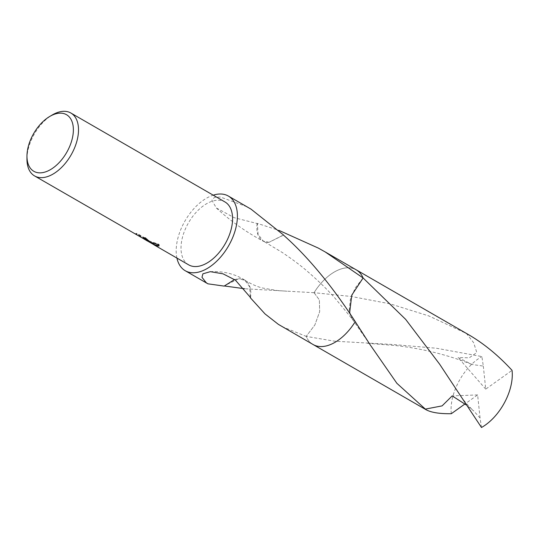 <?xml version="1.0" encoding="UTF-8"?>
<svg xmlns="http://www.w3.org/2000/svg" width="539" height="539" viewBox="0 0 539 539"><rect width="100%" height="100%" fill="white"/><g stroke="black" fill="none" stroke-linecap="round" stroke-linejoin="round"><path stroke-width="0.4" stroke-dasharray="2.69 2.02" d="M144.634 239.37L146.136 240.306M26.95 158.87A36.308 21.136 120 0 1 52.29 114.955M188.643 264.838A36.308 21.136 120 0 1 187.848 223.954A36.308 21.136 120 0 1 223.584 201.269A36.308 21.136 120 0 1 224.945 201.943M148.313 241.479L142.882 238.11L151.055 242.826L146.817 239.592L136.731 233.771L135.653 234.014L143.307 238.676M144.668 239.356L144.843 238.966L146.237 239.842M313.092 344.522A43.12 25.097 120 0 1 306.192 336.376L314.864 324.97L319.667 311.677L319.371 299.927L314.055 292.711A43.12 25.104 120 0 1 345.283 267.984A43.12 25.104 120 0 1 354.588 269.028A43.12 25.097 120 0 1 356.198 269.83M312.869 344.394A43.12 25.104 120 0 1 306.192 336.383L334.443 341.174L393.207 344.529L436.354 348.228L481.879 356.562L483.308 366.082L472.056 364.492L458.11 357.539L469.26 357.822L476.793 352.519L473.66 342.703L466.424 333.479L428.95 315.975L390.061 303.821L351.26 296.463L314.048 292.711A43.12 25.097 120 0 1 345.283 267.984A43.12 25.097 120 0 1 354.588 269.028A43.12 25.104 120 0 1 355.976 269.702M282.126 326.647L306.192 336.376A43.12 25.104 120 0 0 312.782 344.34M176.92 258.073A43.12 25.097 120 0 1 213.215 195.179M251.026 209.139L246.155 206.45L220.444 197.045L214.495 197.321L211.874 200.232L216.355 207.993L234.243 217.702L257.13 223.517A43.12 25.097 120 0 1 257.393 223.402L278.946 230.382M314.048 292.711L244.598 288.742M148.663 240.724L145.826 237.672A35.857 20.873 120 0 1 143.448 237.416L144.378 238.002M143.448 237.416L143.233 237.827M145.382 238.993L135.862 233.609L136.953 233.353L147.039 239.175L146.817 239.592M136.953 233.353L136.731 233.771M135.862 233.609L135.653 234.014M145.826 237.672L145.611 238.083M159.072 245.744L159.126 244.369L146.574 240.037L144.843 238.966M147.039 239.175L151.27 242.415L143.091 237.699L154.322 244.511M151.27 242.415L151.055 242.826M143.091 237.699L142.882 238.11M159.126 244.369L158.904 244.794M250.534 297.555A28.742 16.736 -60 0 0 245.568 280.59A28.742 16.736 -60 0 0 238.662 278.744L244.942 280.334L249.658 286.896L250.339 297.205M234.559 279.552L238.676 278.737L224.116 285.933M349.595 313.146L352.115 318.886L355.241 321.642L352.108 318.886L349.205 310.565L350.343 299.482L355.309 287.839L363.097 277.969M283.534 235.132L268.974 242.328L283.494 234.964M268.941 242.321L263.295 241.074L258.073 234.377L257.393 223.402M257.13 223.517A28.742 16.736 -60 0 0 263.18 241.155A28.742 16.736 -60 0 0 269.001 242.328M451.311 413.709A43.12 25.097 120 0 1 458.453 382.185A43.12 25.097 120 0 1 481.879 356.562M355.881 269.648A43.12 25.104 120 0 0 314.055 292.711L319.371 299.92L319.667 311.67L314.864 324.963L306.192 336.383M469.092 334.982L466.424 333.479M481.482 427.494L480.054 417.974L473.613 410.853L466.026 404.809M483.308 366.082L485.733 389.138L512.05 370.347M480.054 417.974L477.628 394.919L464.901 404.007M477.628 394.919L452.187 395.895M485.733 389.138L458.11 357.539M135.66 233.886L135.875 233.475M148.649 240.987L148.858 240.583M151.439 242.846L146.574 240.037M145.24 239.269L143.536 238.285M158.998 245.973L159.214 245.562M210.318 271.669C223.51 270.969 235.26 273.94 245.568 280.59M244.942 280.334C252.602 284.774 258.828 287.395 263.605 288.203L276.864 290.474L286.984 291.228M370.185 344.845L352.108 318.886L335.406 298.633C328.056 290.245 318.697 281.129 307.331 271.285C300.89 265.68 292.569 259.441 282.375 252.555L263.295 241.074M216.355 207.993C230.497 221.03 246.107 232.087 263.18 241.155M367.571 343.303L396.3 345.627C422.691 348.645 447.943 354.938 472.056 364.492M455.59 388.538C463.938 401.306 468.027 405.624 473.613 410.853"/><path stroke-width="0.81" d="M147.383 240.92L144.627 239.37L145.173 239.397L144.721 238.817L143.233 237.827A36.308 21.136 -60 0 0 145.611 238.083L148.649 240.987L147.383 240.92M146.136 240.306L148.589 241.613L158.904 244.794L158.998 245.973L156.081 245.939L148.313 241.479M49.777 116.437L52.29 114.955A36.308 21.136 120 0 1 69.524 112.355A36.308 21.136 120 0 1 70.879 113.028A36.308 21.136 120 0 1 71.674 153.911A36.308 21.136 120 0 1 35.931 176.603A36.308 21.136 120 0 1 34.577 175.93A36.308 21.136 120 0 1 26.95 158.87L26.97 155.96A32.677 19.02 120 0 1 49.777 116.437A32.677 19.02 120 0 1 65.286 114.093A32.677 19.02 120 0 1 67.773 150.462A32.677 19.02 120 0 1 35.055 171.914A32.677 19.02 120 0 1 26.97 155.96M70.879 113.028L224.945 201.943A36.308 21.136 120 0 1 225.74 242.826A36.308 21.136 120 0 1 189.998 265.511A36.308 21.136 120 0 1 188.643 264.838L154.033 244.861M34.577 175.93L144.668 239.356M464.901 404.007L451.311 413.709C439.575 413.871 431.133 412.524 425.985 409.674L396.879 383.31L370.185 344.845L355.241 321.635A43.12 25.097 120 0 1 314.702 345.324A43.12 25.097 120 0 1 313.092 344.522A43.12 25.104 120 0 1 312.782 344.34M283.527 235.132C311.94 260.249 336.76 293 355.241 321.635L355.241 321.642A43.12 25.104 120 0 1 314.702 345.324A43.12 25.104 120 0 1 312.869 344.394M278.946 230.382L318.253 248.055L325.233 251.962L363.097 277.969L351.758 295.163L349.595 313.146M355.881 269.648A43.12 25.104 120 0 1 356.205 269.823A43.12 25.097 120 0 1 363.097 277.969L405.678 319.398L439.662 364.223L481.482 427.494A43.12 25.097 120 0 0 504.908 401.872A43.12 25.097 120 0 0 512.05 370.347C498.413 355.545 484.096 343.754 469.092 334.982L356.205 269.823A43.12 25.104 120 0 1 363.097 277.969A43.12 25.104 120 0 0 355.976 269.702M234.559 279.552L224.157 286.101L207.926 283.824L206.269 282.746L201.984 277.315L202.9 273.819L210.311 271.669L223.031 273.825L235.395 280.139L250.534 297.555A43.12 25.097 120 0 1 250.271 297.669L265.026 313.92L278.367 324.35L313.092 344.522A43.12 25.104 120 0 0 355.241 321.642M213.215 195.179A43.12 25.097 120 0 1 226.737 195.246A43.12 25.097 120 0 1 228.347 196.048A43.12 25.097 120 0 1 229.291 244.591A43.12 25.097 120 0 1 186.851 271.535A43.12 25.097 120 0 1 185.241 270.733A43.12 25.097 120 0 1 176.92 258.073M244.598 288.742L224.312 285.96M144.378 238.002L145.382 238.993M145.24 239.269L148.663 240.724M151.439 242.846L154.888 244.834L159.072 245.744M154.888 244.834L154.68 245.238M250.339 297.205L250.271 297.669M283.534 235.132A43.12 25.097 -60 0 0 283.494 234.964L251.026 209.139L228.347 196.048M466.026 404.809L452.187 395.895L442.108 405.88L425.136 409.141M356.198 269.83L325.233 251.962M207.926 283.824L185.241 270.733M145.173 239.397L145.382 238.999M425.985 409.674L313.092 344.522"/></g></svg>
